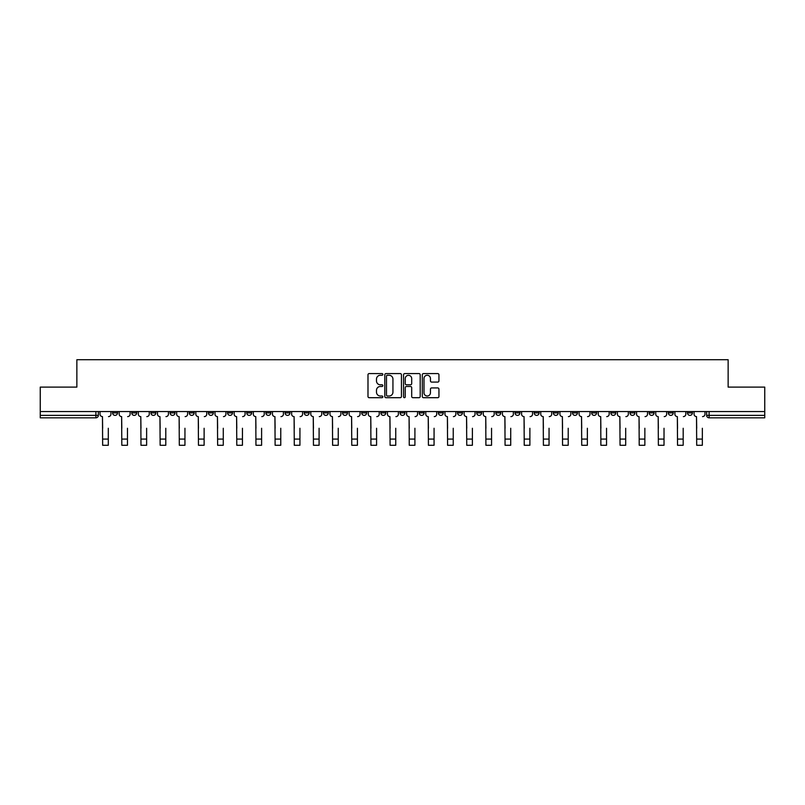 <?xml version="1.0" encoding="UTF-8"?>
<svg xmlns="http://www.w3.org/2000/svg" width="805" height="805" viewBox="0 0 805 805"><rect width="100%" height="100%" fill="white"/><g stroke="black" fill="none" stroke-linecap="round" stroke-linejoin="round"><path stroke-width="1.21" d="M382.848 374.426A0.845 0.845 0 0 0 382.003 373.58L369.193 373.58A1.208 1.208 0 0 0 367.986 374.788L367.986 396.493A1.208 1.208 0 0 0 369.193 397.7L382.003 397.7A0.845 0.845 0 0 0 382.848 396.855A0.845 0.845 0 0 0 382.003 396.01L380.342 396.01A3.854 3.854 0 0 1 376.488 392.156L376.488 390.345A3.854 3.854 0 0 1 380.342 386.481L382.003 386.481A0.845 0.845 0 0 0 382.848 385.645A0.845 0.845 0 0 0 382.003 384.8L380.342 384.8A3.854 3.854 0 0 1 376.488 380.936L376.488 379.125A3.854 3.854 0 0 1 380.342 375.271L382.003 375.271A0.845 0.845 0 0 0 382.848 374.426M629.993 411.556L629.993 412.915L634.914 412.915A2.455 2.455 0 0 1 632.448 415.37A2.455 2.455 0 0 1 629.993 412.915L629.993 411.556M610.834 411.556L610.834 412.915L615.745 412.915A2.455 2.455 0 0 1 613.289 415.37A2.455 2.455 0 0 1 610.834 412.915L610.834 411.556M495.86 411.556L495.86 412.915L500.77 412.915A2.455 2.455 0 0 1 498.315 415.37A2.455 2.455 0 0 1 495.86 412.915L495.86 411.556M476.691 411.556L476.691 412.915L481.611 412.915A2.455 2.455 0 0 1 479.146 415.37A2.455 2.455 0 0 1 476.691 412.915L476.691 411.556M457.532 411.556L457.532 412.915L462.442 412.915A2.455 2.455 0 0 1 459.987 415.37A2.455 2.455 0 0 1 457.532 412.915L457.532 411.556M419.204 411.556L419.204 412.915L424.124 412.915A2.455 2.455 0 0 1 421.659 415.37A2.455 2.455 0 0 1 419.204 412.915L419.204 411.556M380.876 412.915L380.876 411.556L380.876 412.915A2.455 2.455 0 0 0 383.341 415.37A2.455 2.455 0 0 1 380.876 412.915L385.796 412.915A2.455 2.455 0 0 1 383.341 415.37A2.455 2.455 0 0 0 385.796 412.915L385.796 411.556L385.796 412.915M361.717 412.915L361.717 411.556L361.717 412.915A2.455 2.455 0 0 0 364.172 415.37A2.455 2.455 0 0 1 361.717 412.915L366.627 412.915A2.455 2.455 0 0 1 364.172 415.37M342.558 412.915L342.558 411.556L342.558 412.915A2.455 2.455 0 0 0 345.013 415.37A2.455 2.455 0 0 1 342.558 412.915L347.468 412.915A2.455 2.455 0 0 1 345.013 415.37A2.455 2.455 0 0 0 347.468 412.915L347.468 411.556L347.468 412.915M323.389 411.556L323.389 412.915L328.309 412.915A2.455 2.455 0 0 1 325.854 415.37A2.455 2.455 0 0 1 323.389 412.915L323.389 411.556M304.23 411.556L304.23 412.915L309.14 412.915A2.455 2.455 0 0 1 306.685 415.37A2.455 2.455 0 0 1 304.23 412.915L304.23 411.556M285.071 411.556L285.071 412.915L289.981 412.915A2.455 2.455 0 0 1 287.526 415.37A2.455 2.455 0 0 1 285.071 412.915L285.071 411.556M265.902 412.915L265.902 411.556L265.902 412.915A2.455 2.455 0 0 0 268.357 415.37A2.455 2.455 0 0 1 265.902 412.915L270.822 412.915A2.455 2.455 0 0 1 268.357 415.37M227.574 412.915L227.574 411.556L227.574 412.915A2.455 2.455 0 0 0 230.039 415.37A2.455 2.455 0 0 1 227.574 412.915L232.494 412.915A2.455 2.455 0 0 1 230.039 415.37A2.455 2.455 0 0 0 232.494 412.915L232.494 411.556L232.494 412.915M208.415 412.915L208.415 411.556L208.415 412.915A2.455 2.455 0 0 0 210.87 415.37A2.455 2.455 0 0 1 208.415 412.915L213.325 412.915A2.455 2.455 0 0 1 210.87 415.37A2.455 2.455 0 0 0 213.325 412.915L213.325 411.556L213.325 412.915M189.256 412.915L189.256 411.556L189.256 412.915A2.455 2.455 0 0 0 191.711 415.37A2.455 2.455 0 0 1 189.256 412.915L194.166 412.915A2.455 2.455 0 0 1 191.711 415.37A2.455 2.455 0 0 0 194.166 412.915L194.166 411.556L194.166 412.915M170.086 412.915L170.086 411.556L170.086 412.915A2.455 2.455 0 0 0 172.552 415.37A2.455 2.455 0 0 1 170.086 412.915L175.007 412.915A2.455 2.455 0 0 1 172.552 415.37M150.927 412.915L150.927 411.556L150.927 412.915A2.455 2.455 0 0 0 153.383 415.37A2.455 2.455 0 0 1 150.927 412.915L155.838 412.915A2.455 2.455 0 0 1 153.383 415.37A2.455 2.455 0 0 0 155.838 412.915L155.838 411.556L155.838 412.915M131.768 412.915L131.768 411.556L131.768 412.915A2.455 2.455 0 0 0 134.224 415.37A2.455 2.455 0 0 1 131.768 412.915L136.679 412.915A2.455 2.455 0 0 1 134.224 415.37A2.455 2.455 0 0 0 136.679 412.915L136.679 411.556L136.679 412.915M437.739 382.083A1.208 1.208 0 0 0 438.946 380.876L438.946 374.788A1.208 1.208 0 0 0 437.739 373.58L423.511 373.58A1.208 1.208 0 0 0 422.303 374.788L422.303 396.493A1.208 1.208 0 0 0 423.511 397.7L437.739 397.7A1.208 1.208 0 0 0 438.946 396.493L438.946 389.137A1.208 1.208 0 0 0 437.739 387.93L431.651 387.93A1.208 1.208 0 0 0 430.444 389.137L430.444 392.78A3.23 3.23 0 0 1 427.214 396.01A3.23 3.23 0 0 1 423.994 392.78L423.994 378.501A3.23 3.23 0 0 1 427.214 375.271A3.23 3.23 0 0 1 430.444 378.501L430.444 380.876A1.208 1.208 0 0 0 431.651 382.083L437.739 382.083M40.25 411.556L40.25 387.114L76.857 387.114L76.857 359.724L728.143 359.724L728.143 387.114L764.75 387.114L764.75 411.556L40.25 411.556L40.25 415.37L98.351 415.37L98.351 411.556L98.351 415.37A2.455 2.455 0 0 1 95.896 417.825L40.25 417.825L40.25 415.37M401.443 374.788A1.208 1.208 0 0 0 400.236 373.58L386.008 373.58A1.208 1.208 0 0 0 384.81 374.788L384.81 396.493A1.208 1.208 0 0 0 386.008 397.7L400.236 397.7A1.208 1.208 0 0 0 401.443 396.493L401.443 374.788M404.764 373.58L418.992 373.58A1.208 1.208 0 0 1 420.19 374.788L420.19 396.493A1.208 1.208 0 0 1 418.992 397.7L412.895 397.7A1.208 1.208 0 0 1 411.697 396.493L411.697 387.688A1.208 1.208 0 0 0 410.49 386.481L406.445 386.481A1.208 1.208 0 0 0 405.247 387.688L405.247 396.855A0.845 0.845 0 0 1 404.402 397.7A0.845 0.845 0 0 1 403.557 396.855L403.557 374.788A1.208 1.208 0 0 1 404.764 373.58M706.649 411.556L706.649 415.37L764.75 415.37L764.75 417.825L709.104 417.825A2.455 2.455 0 0 1 706.649 415.37A2.455 2.455 0 0 0 709.104 417.825L709.104 411.556M764.75 411.556L764.75 415.37M692.401 411.556L692.401 412.915A2.455 2.455 0 0 1 689.945 415.37A2.455 2.455 0 0 1 687.48 412.915A2.455 2.455 0 0 0 689.945 415.37M687.48 411.556L687.48 412.915L692.401 412.915M673.232 411.556L673.232 412.915A2.455 2.455 0 0 1 670.776 415.37A2.455 2.455 0 0 1 668.321 412.915L673.232 412.915M668.321 411.556L668.321 412.915M654.073 411.556L654.073 412.915A2.455 2.455 0 0 1 651.617 415.37A2.455 2.455 0 0 1 649.162 412.915L654.073 412.915M649.162 411.556L649.162 412.915M634.914 411.556L634.914 412.915M615.745 411.556L615.745 412.915L615.745 411.556M596.586 411.556L596.586 412.915A2.455 2.455 0 0 1 594.13 415.37A2.455 2.455 0 0 1 591.675 412.915L596.586 412.915M591.675 411.556L591.675 412.915M577.427 411.556L577.427 412.915A2.455 2.455 0 0 1 574.961 415.37A2.455 2.455 0 0 1 572.506 412.915L577.427 412.915M572.506 411.556L572.506 412.915M558.257 411.556L558.257 412.915A2.455 2.455 0 0 1 555.802 415.37A2.455 2.455 0 0 1 553.347 412.915L558.257 412.915M553.347 411.556L553.347 412.915M539.098 411.556L539.098 412.915A2.455 2.455 0 0 1 536.643 415.37A2.455 2.455 0 0 1 534.178 412.915L539.098 412.915M534.178 411.556L534.178 412.915M519.929 411.556L519.929 412.915A2.455 2.455 0 0 1 517.474 415.37A2.455 2.455 0 0 1 515.019 412.915L519.929 412.915M515.019 411.556L515.019 412.915M500.77 411.556L500.77 412.915A2.455 2.455 0 0 1 498.315 415.37M481.611 411.556L481.611 412.915M462.442 412.915L462.442 411.556L462.442 412.915A2.455 2.455 0 0 1 459.987 415.37M443.283 411.556L443.283 412.915A2.455 2.455 0 0 1 440.828 415.37A2.455 2.455 0 0 1 438.373 412.915A2.455 2.455 0 0 0 440.828 415.37A2.455 2.455 0 0 0 443.283 412.915L438.373 412.915L438.373 411.556M424.124 412.915L424.124 411.556L424.124 412.915A2.455 2.455 0 0 1 421.659 415.37M404.955 411.556L404.955 412.915A2.455 2.455 0 0 1 402.5 415.37A2.455 2.455 0 0 1 400.045 412.915A2.455 2.455 0 0 0 402.5 415.37M400.045 411.556L400.045 412.915L404.955 412.915M366.627 411.556L366.627 412.915L366.627 411.556M328.309 412.915L328.309 411.556L328.309 412.915A2.455 2.455 0 0 1 325.854 415.37M309.14 412.915L309.14 411.556L309.14 412.915A2.455 2.455 0 0 1 306.685 415.37M289.981 412.915L289.981 411.556L289.981 412.915A2.455 2.455 0 0 1 287.526 415.37M270.822 411.556L270.822 412.915L270.822 411.556M251.653 412.915L251.653 411.556L251.653 412.915A2.455 2.455 0 0 1 249.198 415.37A2.455 2.455 0 0 1 246.743 412.915L251.653 412.915A2.455 2.455 0 0 1 249.198 415.37M246.743 411.556L246.743 412.915M175.007 411.556L175.007 412.915L175.007 411.556M117.52 411.556L117.52 412.915A2.455 2.455 0 0 1 115.055 415.37A2.455 2.455 0 0 1 112.599 412.915A2.455 2.455 0 0 0 115.055 415.37A2.455 2.455 0 0 0 117.52 412.915L117.52 411.556M112.599 411.556L112.599 412.915L117.52 412.915M95.896 411.556L95.896 417.825A2.455 2.455 0 0 0 98.351 415.37M387.336 375.271A0.845 0.845 0 0 0 386.491 376.116L386.491 395.164A0.845 0.845 0 0 0 387.336 396.01L389.087 396.01A3.854 3.854 0 0 0 392.941 392.156L392.941 379.125A3.854 3.854 0 0 0 389.087 375.271L387.336 375.271M411.697 378.561A3.23 3.23 0 0 0 408.467 375.331A3.23 3.23 0 0 0 405.247 378.561L405.247 383.593A1.208 1.208 0 0 0 406.445 384.8L410.49 384.8A1.208 1.208 0 0 0 411.697 383.593L411.697 378.561M100.011 414.142L100.011 411.556L100.011 414.142A2.455 2.455 0 0 0 102.466 416.598L102.648 428.27M102.466 416.598L102.648 445.276L108.303 445.276L108.303 428.27M110.939 414.142L110.939 411.556L110.939 414.142A2.455 2.455 0 0 1 108.484 416.598M108.303 445.276L102.648 445.276M119.17 414.142L119.17 411.556L119.17 414.142A2.455 2.455 0 0 0 121.625 416.598L121.817 428.27M121.625 416.598L121.817 445.276L127.462 445.276L127.462 428.27M130.108 414.142L130.108 411.556L130.108 414.142A2.455 2.455 0 0 1 127.653 416.598M138.339 414.142L138.339 411.556L138.339 414.142A2.455 2.455 0 0 0 140.794 416.598L140.976 428.27M140.794 416.598L140.976 445.276L146.631 445.276L146.631 428.27M149.267 414.142L149.267 411.556L149.267 414.142A2.455 2.455 0 0 1 146.812 416.598M127.462 445.276L121.817 445.276M146.631 445.276L140.976 445.276M157.498 414.142L157.498 411.556L157.498 414.142A2.455 2.455 0 0 0 159.954 416.598L160.145 428.27M159.954 416.598L160.145 445.276L165.79 445.276L165.79 428.27M168.436 414.142L168.436 411.556L168.436 414.142A2.455 2.455 0 0 1 165.971 416.598M176.657 414.142L176.657 411.556L176.657 414.142A2.455 2.455 0 0 0 179.123 416.598L179.304 428.27M179.123 416.598L179.304 445.276L184.949 445.276L184.949 428.27M187.595 414.142L187.595 411.556L187.595 414.142A2.455 2.455 0 0 1 185.14 416.598M195.826 414.142L195.826 411.556L195.826 414.142A2.455 2.455 0 0 0 198.282 416.598L198.463 428.27M198.282 416.598L198.463 445.276L204.118 445.276L204.118 428.27M206.754 414.142L206.754 411.556L206.754 414.142A2.455 2.455 0 0 1 204.299 416.598M165.79 445.276L160.145 445.276M184.949 445.276L179.304 445.276M204.118 445.276L198.463 445.276M214.985 414.142L214.985 411.556L214.985 414.142A2.455 2.455 0 0 0 217.441 416.598L217.632 428.27M217.441 416.598L217.632 445.276L223.277 445.276L223.277 428.27M225.923 414.142L225.923 411.556L225.923 414.142A2.455 2.455 0 0 1 223.468 416.598M223.277 445.276L217.632 445.276M234.154 414.142L234.154 411.556L234.154 414.142A2.455 2.455 0 0 0 236.61 416.598L236.791 428.27M236.61 416.598L236.791 445.276L242.446 445.276L242.446 428.27M245.082 414.142L245.082 411.556L245.082 414.142A2.455 2.455 0 0 1 242.627 416.598M242.446 445.276L236.791 445.276M253.313 414.142L253.313 411.556L253.313 414.142A2.455 2.455 0 0 0 255.769 416.598L255.95 428.27M255.769 416.598L255.95 445.276L261.605 445.276L261.605 428.27M264.241 414.142L264.241 411.556L264.241 414.142A2.455 2.455 0 0 1 261.786 416.598M261.605 445.276L255.95 445.276M272.472 414.142L272.472 411.556L272.472 414.142A2.455 2.455 0 0 0 274.928 416.598L275.119 428.27M274.928 416.598L275.119 445.276L280.764 445.276L280.764 428.27M283.41 414.142L283.41 411.556L283.41 414.142A2.455 2.455 0 0 1 280.955 416.598M280.764 445.276L275.119 445.276M291.641 414.142L291.641 411.556L291.641 414.142A2.455 2.455 0 0 0 294.097 416.598L294.278 428.27M294.097 416.598L294.278 445.276L299.933 445.276L299.933 428.27M302.569 414.142L302.569 411.556L302.569 414.142A2.455 2.455 0 0 1 300.114 416.598M299.933 445.276L294.278 445.276M310.8 414.142L310.8 411.556L310.8 414.142A2.455 2.455 0 0 0 313.256 416.598L313.447 428.27M313.256 416.598L313.447 445.276L319.092 445.276L319.092 428.27M321.738 414.142L321.738 411.556L321.738 414.142A2.455 2.455 0 0 1 319.273 416.598M319.092 445.276L313.447 445.276M329.959 414.142L329.959 411.556L329.959 414.142A2.455 2.455 0 0 0 332.425 416.598L332.606 428.27M332.425 416.598L332.606 445.276L338.251 445.276L338.251 428.27M340.897 414.142L340.897 411.556L340.897 414.142A2.455 2.455 0 0 1 338.442 416.598M338.251 445.276L332.606 445.276M349.129 414.142L349.129 411.556L349.129 414.142A2.455 2.455 0 0 0 351.584 416.598L351.765 428.27M351.584 416.598L351.765 445.276L357.42 445.276L357.42 428.27M360.056 414.142L360.056 411.556L360.056 414.142A2.455 2.455 0 0 1 357.601 416.598M357.42 445.276L351.765 445.276M368.288 414.142L368.288 411.556L368.288 414.142A2.455 2.455 0 0 0 370.743 416.598L370.934 428.27M370.743 416.598L370.934 445.276L376.579 445.276L376.579 428.27M379.225 414.142L379.225 411.556L379.225 414.142A2.455 2.455 0 0 1 376.77 416.598M376.579 445.276L370.934 445.276M387.457 414.142L387.457 411.556L387.457 414.142A2.455 2.455 0 0 0 389.912 416.598L390.093 428.27M389.912 416.598L390.093 445.276L395.748 445.276L395.748 428.27M398.384 414.142L398.384 411.556L398.384 414.142A2.455 2.455 0 0 1 395.929 416.598M395.748 445.276L390.093 445.276M406.616 414.142L406.616 411.556L406.616 414.142A2.455 2.455 0 0 0 409.071 416.598L409.252 428.27M409.071 416.598L409.252 445.276L414.907 445.276L414.907 428.27M417.543 414.142L417.543 411.556L417.543 414.142A2.455 2.455 0 0 1 415.088 416.598M414.907 445.276L409.252 445.276M425.775 414.142L425.775 411.556L425.775 414.142A2.455 2.455 0 0 0 428.23 416.598L428.421 428.27M428.23 416.598L428.421 445.276L434.066 445.276L434.066 428.27M436.713 414.142L436.713 411.556L436.713 414.142A2.455 2.455 0 0 1 434.257 416.598M434.066 445.276L428.421 445.276M444.944 414.142L444.944 411.556L444.944 414.142A2.455 2.455 0 0 0 447.399 416.598L447.58 428.27M447.399 416.598L447.58 445.276L453.235 445.276L453.235 428.27M455.872 414.142L455.872 411.556L455.872 414.142A2.455 2.455 0 0 1 453.416 416.598M453.235 445.276L447.58 445.276M464.103 414.142L464.103 411.556L464.103 414.142A2.455 2.455 0 0 0 466.558 416.598L466.749 428.27M466.558 416.598L466.749 445.276L472.394 445.276L472.394 428.27M475.041 414.142L475.041 411.556L475.041 414.142A2.455 2.455 0 0 1 472.575 416.598M472.394 445.276L466.749 445.276M483.262 414.142L483.262 411.556L483.262 414.142A2.455 2.455 0 0 0 485.727 416.598L485.908 428.27M485.727 416.598L485.908 445.276L491.553 445.276L491.553 428.27M494.2 414.142L494.2 411.556L494.2 414.142A2.455 2.455 0 0 1 491.744 416.598M491.553 445.276L485.908 445.276M502.431 414.142L502.431 411.556L502.431 414.142A2.455 2.455 0 0 0 504.886 416.598L505.067 428.27M504.886 416.598L505.067 445.276L510.722 445.276L510.722 428.27M513.359 414.142L513.359 411.556L513.359 414.142A2.455 2.455 0 0 1 510.903 416.598M510.722 445.276L505.067 445.276M521.59 414.142L521.59 411.556L521.59 414.142A2.455 2.455 0 0 0 524.045 416.598L524.236 428.27M524.045 416.598L524.236 445.276L529.881 445.276L529.881 428.27M532.528 414.142L532.528 411.556L532.528 414.142A2.455 2.455 0 0 1 530.072 416.598M529.881 445.276L524.236 445.276M540.759 414.142L540.759 411.556L540.759 414.142A2.455 2.455 0 0 0 543.214 416.598L543.395 428.27M543.214 416.598L543.395 445.276L549.05 445.276L549.05 428.27M551.687 414.142L551.687 411.556L551.687 414.142A2.455 2.455 0 0 1 549.231 416.598M549.05 445.276L543.395 445.276M559.918 414.142L559.918 411.556L559.918 414.142A2.455 2.455 0 0 0 562.373 416.598L562.554 428.27M562.373 416.598L562.554 445.276L568.209 445.276L568.209 428.27M570.846 414.142L570.846 411.556L570.846 414.142A2.455 2.455 0 0 1 568.39 416.598M568.209 445.276L562.554 445.276M579.077 414.142L579.077 411.556L579.077 414.142A2.455 2.455 0 0 0 581.532 416.598L581.723 428.27M581.532 416.598L581.723 445.276L587.368 445.276L587.368 428.27M590.015 414.142L590.015 411.556L590.015 414.142A2.455 2.455 0 0 1 587.559 416.598M587.368 445.276L581.723 445.276M598.246 414.142L598.246 411.556L598.246 414.142A2.455 2.455 0 0 0 600.701 416.598L600.882 428.27M600.701 416.598L600.882 445.276L606.537 445.276L606.537 428.27M609.174 414.142L609.174 411.556L609.174 414.142A2.455 2.455 0 0 1 606.718 416.598M606.537 445.276L600.882 445.276M617.405 414.142L617.405 411.556L617.405 414.142A2.455 2.455 0 0 0 619.86 416.598L620.051 428.27M619.86 416.598L620.051 445.276L625.696 445.276L625.696 428.27M628.343 414.142L628.343 411.556L628.343 414.142A2.455 2.455 0 0 1 625.877 416.598M625.696 445.276L620.051 445.276M636.564 414.142L636.564 411.556L636.564 414.142A2.455 2.455 0 0 0 639.029 416.598L639.21 428.27M639.029 416.598L639.21 445.276L644.855 445.276L644.855 428.27M647.502 414.142L647.502 411.556L647.502 414.142A2.455 2.455 0 0 1 645.047 416.598M644.855 445.276L639.21 445.276M655.733 414.142L655.733 411.556L655.733 414.142A2.455 2.455 0 0 0 658.188 416.598L658.369 428.27M658.188 416.598L658.369 445.276L664.024 445.276L664.024 428.27M666.661 414.142L666.661 411.556L666.661 414.142A2.455 2.455 0 0 1 664.206 416.598M664.024 445.276L658.369 445.276M674.892 414.142L674.892 411.556L674.892 414.142A2.455 2.455 0 0 0 677.347 416.598L677.538 428.27M677.347 416.598L677.538 445.276L683.183 445.276L683.183 428.27M685.83 414.142L685.83 411.556L685.83 414.142A2.455 2.455 0 0 1 683.375 416.598M683.183 445.276L677.538 445.276M694.061 414.142L694.061 411.556L694.061 414.142A2.455 2.455 0 0 0 696.516 416.598L696.697 428.27M696.516 416.598L696.697 445.276L702.352 445.276L702.352 428.27M704.989 414.142L704.989 411.556L704.989 414.142A2.455 2.455 0 0 1 702.534 416.598M702.352 445.276L696.697 445.276M108.303 439.077L102.648 439.077M127.462 439.077L121.817 439.077M146.631 439.077L140.976 439.077M165.79 439.077L160.145 439.077M184.949 439.077L179.304 439.077M204.118 439.077L198.463 439.077M223.277 439.077L217.632 439.077M242.446 439.077L236.791 439.077M261.605 439.077L255.95 439.077M280.764 439.077L275.119 439.077M299.933 439.077L294.278 439.077M319.092 439.077L313.447 439.077M338.251 439.077L332.606 439.077M357.42 439.077L351.765 439.077M376.579 439.077L370.934 439.077M395.748 439.077L390.093 439.077M414.907 439.077L409.252 439.077M434.066 439.077L428.421 439.077M453.235 439.077L447.58 439.077M472.394 439.077L466.749 439.077M491.553 439.077L485.908 439.077M510.722 439.077L505.067 439.077M529.881 439.077L524.236 439.077M549.05 439.077L543.395 439.077M568.209 439.077L562.554 439.077M587.368 439.077L581.723 439.077M606.537 439.077L600.882 439.077M625.696 439.077L620.051 439.077M644.855 439.077L639.21 439.077M664.024 439.077L658.369 439.077M683.183 439.077L677.538 439.077M702.352 439.077L696.697 439.077"/></g></svg>
